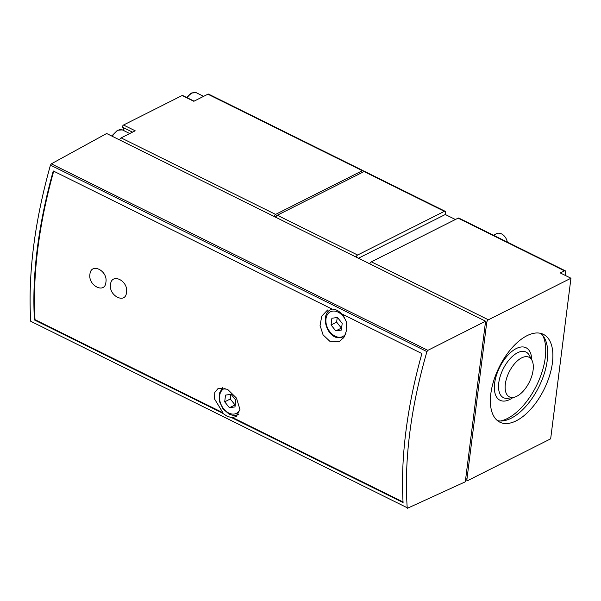 <?xml version="1.0" encoding="UTF-8"?>
<svg xmlns="http://www.w3.org/2000/svg" width="601" height="601" viewBox="0 0 601 601"><rect width="100%" height="100%" fill="white"/><g stroke="black" fill="none" stroke-linecap="round" stroke-linejoin="round"><path stroke-width="0.9" d="M358.444 258.227L445.288 214.504L445.529 212.574A2.231 1.134 116.4 0 0 445.123 211.282A2.231 1.134 116.4 0 0 444.372 211.342L357.618 255.019A2.231 1.134 116.4 0 0 356.1 257.07M445.123 211.282L364.799 171.495A2.231 1.134 116.4 0 0 364.056 171.555L444.372 211.342M275.784 217.284A2.231 1.134 116.4 0 1 277.301 215.241L364.056 171.555M445.288 214.504L455.385 219.508M565.24 275.408L565.661 272.08A2.231 1.134 116.4 0 0 565.256 270.788A2.231 1.134 116.4 0 0 564.504 270.848L560.312 272.959L570.95 278.233L488.388 319.8A2.231 1.134 116.4 0 0 486.742 322.436L466.947 479.177A2.231 1.134 116.4 0 0 467.353 480.462A2.231 1.134 116.4 0 0 468.096 480.402L550.659 438.835L570.95 278.233M565.256 270.788L458.848 218.08A2.231 1.134 116.4 0 0 458.105 218.14L564.504 270.848M427.852 350.345L426.928 351.608C410.573 408.372 404 460.419 407.208 507.755L30.719 321.265C27.924 274.139 34.505 222.092 50.446 165.117L51.333 163.84L427.852 350.345L485.585 321.204L106.655 133.512L51.333 163.84M53.264 170.969L332.158 309.117C335.628 309.26 338.709 310.785 341.398 313.692L421.894 353.568A357.347 182.554 116.4 0 0 403.076 502.564L231.618 417.635L227.043 416.208L222.378 413.052L34.437 319.965A357.347 182.554 -63.6 0 1 53.264 170.969M89.925 274.281C87.994 285.738 105.062 294.197 105.904 282.2C108.06 270.668 90.984 262.164 89.925 274.281M126.503 292.402C128.644 280.84 111.576 272.381 110.524 284.483C108.578 295.91 125.654 304.414 126.503 292.402M342.78 314.376L346.229 321.58L346.769 329.641L344.396 336.785L339.565 341.391L329.761 341.203L323.083 334.892L320.063 325.441L321.775 316.118L327.605 310.003M403.038 501.97L232.196 417.342L236.268 416.696L239.957 409.461L236.471 398.102L227.501 389.253L218.178 388.389L214.76 392.461L214.534 398.959L222.948 412.767L35.016 319.672A356.453 182.103 -63.6 0 1 53.699 171.187M232.196 417.342L231.618 417.635M222.948 412.767L222.378 413.052M35.016 319.672L34.437 319.965M124.039 130.733A15.153 7.738 116.4 0 0 122.664 127.277A1.337 0.684 116.4 0 1 122.672 126.097A1.337 0.684 116.4 0 1 123.528 125.016L182.148 95.506A1.337 0.684 116.4 0 1 182.591 95.469L194.07 101.156M485.585 321.204L465.302 481.814L407.47 508.251M363.087 170.646L208.63 94.139A2.231 1.134 116.4 0 0 207.886 94.199L362.343 170.707A2.231 1.134 116.4 0 1 363.087 170.646A2.231 1.134 116.4 0 1 363.507 171.833M119.614 139.928A2.231 1.134 116.4 0 1 121.124 137.884L135.195 130.8L123.528 125.016M121.124 137.884L275.581 214.392L362.343 170.707M182.148 95.506L193.815 101.284L207.886 94.199M275.581 214.392A2.231 1.134 116.4 0 0 274.071 216.435M369.833 263.869A2.231 1.134 116.4 0 1 371.343 261.826L458.105 218.14M527.002 335.689A49.012 25.039 116.4 0 0 493.782 380.553A49.012 25.039 116.4 0 0 499.867 422.18A49.012 25.039 116.4 0 0 544.063 389.373A49.012 25.039 116.4 0 0 543.379 334.344A49.012 25.039 116.4 0 0 527.002 335.689M276.828 215.571L274.597 216.698M229.417 407.718L234.983 406.915L235.832 400.213L231.107 394.316L225.533 395.112L224.691 401.821L229.417 407.718L235.246 404.871M335.771 330.866L341.345 330.069L342.194 323.361L337.469 317.463L331.895 318.26L331.046 324.968L335.771 330.866L341.601 328.018M507.312 242.083A8.91 6.333 -116.7 0 0 496.531 233.676L493.459 235.224M230.874 394.346L230.288 398.996L224.691 401.821M230.288 398.996L235.014 404.901M337.229 317.493L336.643 322.151L331.046 324.968M336.643 322.151L341.368 328.048M521.645 357.873A22.102 11.291 116.4 0 0 505.742 381.643A22.102 11.291 116.4 0 0 513.479 397.396A22.102 11.291 116.4 0 0 529.338 382.086A22.102 11.291 116.4 0 0 531.908 360.187A22.102 11.291 116.4 0 0 521.645 357.873M500.393 421.008A51.243 26.174 116.4 0 0 536.498 385.632A51.243 26.174 116.4 0 0 542.763 335.471M497.44 420.617A49.012 25.039 116.4 0 0 538.909 386.826A49.012 25.039 116.4 0 0 540.66 333.36M277.301 215.241L357.618 255.019M50.446 165.117L426.928 351.608M30.719 321.265L407.208 507.755M465.707 478.561L466.947 479.177M485.51 321.828L486.742 322.436M371.343 261.826L488.388 319.8M132.505 132.152L122.664 127.277M186.55 97.43L191.411 93.012L196.249 92.704A12.253 6.258 116.4 0 0 192.155 93.042A12.253 6.258 116.4 0 0 187.114 97.708M111.726 136.021L117.526 130.214L122.364 129.906A12.253 6.258 116.4 0 0 118.269 130.244A12.253 6.258 116.4 0 0 112.304 136.307M225.142 388.238A13.815 9.819 -116.7 0 0 219.681 399.77A13.815 9.819 -116.7 0 0 228.748 413.015A13.815 9.819 -116.7 0 0 239.949 409.649M238.867 414.142L238.394 414.382A15.596 11.088 -116.7 0 0 238.882 414.112M346.296 321.843A13.815 9.819 -116.7 0 0 327.936 313.872A13.815 9.819 -116.7 0 0 335.103 336.162A13.815 9.819 -116.7 0 0 345.875 333.615M332.173 309.117A15.596 11.088 -116.7 0 0 330.723 309.673C321.362 313.669 324.886 332.593 335.433 337.199L343.532 338.032M531.908 360.187L529.368 355.424A25.445 13.004 116.4 0 0 517.551 352.757A25.445 13.004 116.4 0 0 499.236 380.125A25.445 13.004 116.4 0 0 508.145 398.26L513.479 397.396M531.72 359.841A29.306 14.972 116.4 0 0 516.259 348.557A29.306 14.972 116.4 0 0 494.42 385.474A29.306 14.972 116.4 0 0 513.089 397.456M465.58 479.59L467.353 480.462M196.249 92.704L203.611 96.355M122.364 129.906L129.726 133.55M238.394 414.382C235.502 415.757 232.399 415.644 229.071 414.044L223.046 408.928L219.41 401.37L219.222 393.55L222.618 387.69M331.992 309.034L330.723 309.673"/></g></svg>
